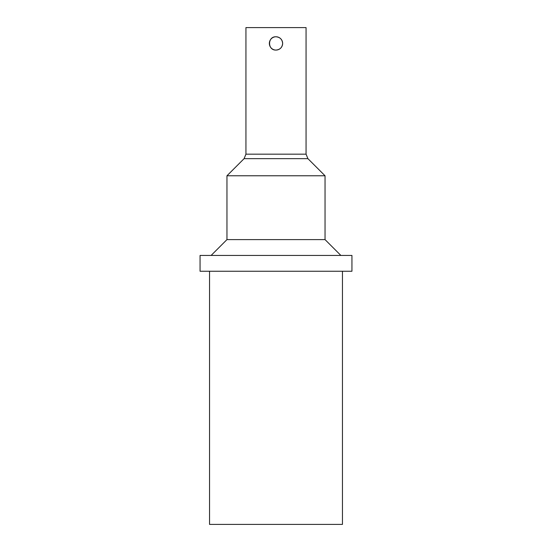 <?xml version="1.0" encoding="UTF-8"?>
<svg xmlns="http://www.w3.org/2000/svg" width="552" height="552" viewBox="0 0 552 552"><rect width="100%" height="100%" fill="white"/><g stroke="black" fill="none" stroke-linecap="round" stroke-linejoin="round"><path stroke-width="0.83" d="M276 50.066C267.43 50.48 267.43 36.363 276 36.777C280.036 37.17 282.251 39.385 282.645 43.422A6.645 6.645 0 0 0 272.674 37.667A6.645 6.645 0 0 0 272.674 49.176A6.645 6.645 0 0 0 282.645 43.422C282.251 47.458 280.036 49.673 276 50.066M245.937 154.174L306.063 154.174L306.063 27.6L245.937 27.6L245.937 154.174L244.087 158.652L226.955 175.777L325.045 175.777L307.912 158.652L244.087 158.652M325.045 175.777L325.045 239.609L226.955 239.609L226.955 175.777M276 255.431L200.059 255.431L200.059 271.253L351.941 271.253L351.941 255.431L276 255.431M342.454 271.253L342.454 524.4L209.546 524.4L209.546 271.253M306.063 154.174L307.912 158.652M226.955 239.609L211.133 255.431M325.045 239.609L340.867 255.431"/></g></svg>
